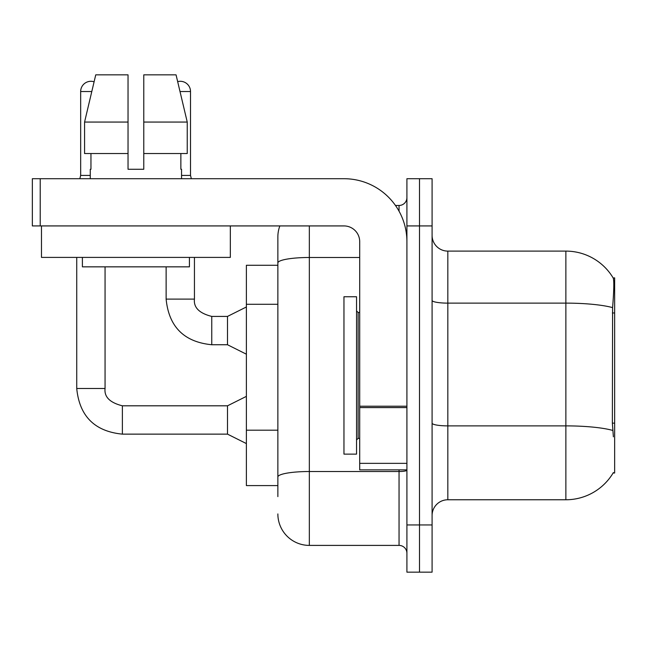 <?xml version="1.0" encoding="UTF-8"?>
<svg xmlns="http://www.w3.org/2000/svg" width="647" height="647" viewBox="0 0 647 647"><rect width="100%" height="100%" fill="white"/><g stroke="black" fill="none" stroke-linecap="round" stroke-linejoin="round"><path stroke-width="0.97" d="M613.38 436.814L612.369 423.138L612.596 307.624C613.954 290.511 614.165 280.652 613.219 278.056L614.65 277.862L614.65 473.006L613.105 473.006L613.38 472.545A55.084 55.084 0 0 1 565.866 499.767A55.084 55.084 0 0 0 613.105 473.006M277.862 265.27L246.386 265.27L246.386 485.598L277.862 485.598M432.091 515.505A15.738 15.738 0 0 1 447.829 499.767L565.866 499.767L565.866 251.109L447.829 251.109A15.738 15.738 0 0 1 432.091 235.371A15.738 15.738 0 0 0 447.829 251.109L447.829 499.767M419.499 524.943L419.499 572.158L432.091 572.158L432.091 524.943L419.499 524.943L419.499 572.158L406.914 572.158L406.914 524.943L419.499 524.943L419.499 225.924L419.499 524.943M406.914 524.943L406.914 178.709L419.499 178.709L419.499 225.924L419.499 178.709L432.091 178.709L432.091 524.943M613.219 278.056A55.084 55.084 0 0 0 565.866 251.109A55.084 55.084 0 0 1 613.219 278.056M277.862 496.613L277.862 236.939A31.477 31.477 0 0 1 279.852 225.924M309.339 225.924L309.339 545.405L399.045 545.405L399.045 469.859M395.463 205.463L399.045 205.463A7.869 7.869 0 0 0 406.914 197.594M359.7 257.49L309.339 257.49A31.477 5.467 180 0 0 277.862 262.949L277.862 236.939M406.914 553.274A7.869 7.869 0 0 0 399.045 545.405M309.339 545.405A31.477 31.477 0 0 1 277.862 513.928M343.961 375.438L343.961 454.121L356.546 454.121L356.546 296.747L343.961 296.747L343.961 375.438M406.914 469.859L359.7 469.859L359.7 406.219L406.914 406.219M406.914 241.663A62.953 62.953 0 0 0 343.961 178.709L40.219 178.709L40.219 225.924L343.961 225.924A15.738 15.738 0 0 1 359.7 241.663L359.7 406.219M40.219 225.924L32.35 225.924L32.35 178.709L40.219 178.709M230.332 225.924L230.332 257.401L41.481 257.401L41.481 225.924M143.771 169.271L128.033 169.271L143.771 169.271L128.033 169.271L143.771 169.271L143.771 74.842L176.057 74.842L177.674 81.635A10.231 10.231 0 0 1 190.517 91.526L190.517 175.41L191.342 178.709M90.265 175.41L80.665 175.41L80.665 91.526A10.231 10.231 0 0 1 94.098 81.805L84.571 122.057L95.748 74.842L128.033 74.842L128.033 169.271M90.265 169.271L90.952 169.271L90.265 169.271L90.265 178.709M181.548 169.271L180.861 169.271L181.548 169.271L181.548 178.709M180.861 153.533L180.861 169.271M90.952 169.271L90.952 153.533M82.395 257.401L82.395 266.847L189.417 266.847L189.417 257.401M187.242 153.533L187.242 122.057L187.242 153.533L143.771 153.533M128.033 153.533L84.571 153.533L84.571 122.057L128.033 122.057L128.033 153.533L128.033 122.057M187.242 122.057L176.057 74.842L187.242 122.057L143.771 122.057M246.386 443.583L227.501 434.137L227.501 405.806L246.386 396.368M76.734 257.401L76.734 388.499L105.057 388.499L105.057 266.847M246.386 354.192L227.501 344.746L227.501 316.415L246.386 306.977M166.125 266.847L166.125 299.108L194.448 299.108L194.448 257.401M181.548 175.41L190.517 175.41M614.65 423.138L612.369 423.138M614.65 312.97L612.369 312.97M277.862 304.284L246.386 304.284M277.862 430.19L246.386 430.19M612.596 307.624A55.084 9.568 180 0 0 565.866 303.128L447.829 303.128A15.738 2.734 0 0 1 432.091 300.394M612.766 430.433A55.084 9.568 180 0 0 565.866 425.88L447.829 425.88A15.738 2.734 -0 0 1 432.091 423.146M432.091 225.924L406.914 225.924M406.914 470.151A7.869 1.367 0 0 1 399.045 471.517L309.339 471.517A31.477 5.467 180 0 0 277.862 476.985M399.045 211.189L399.045 205.463M356.546 310.908L358.123 312.485L358.123 438.383L359.7 438.383M406.914 407.586L359.7 407.586M359.7 463.357L406.914 463.357M227.501 434.137L122.372 434.137C94.68 431.403 79.468 416.191 76.734 388.499C79.468 416.191 94.68 431.403 122.372 434.137C94.68 431.403 79.468 416.191 76.734 388.499C79.468 416.191 94.68 431.403 122.372 434.137C94.68 431.403 79.468 416.191 76.734 388.499C79.468 416.191 94.68 431.403 122.372 434.137C94.68 431.403 79.468 416.191 76.734 388.499C79.468 416.191 94.68 431.403 122.372 434.137C94.68 431.403 79.468 416.191 76.734 388.499C79.468 416.191 94.68 431.403 122.372 434.137C94.68 431.403 79.468 416.191 76.734 388.499C79.468 416.191 94.68 431.403 122.372 434.137C94.68 431.403 79.468 416.191 76.734 388.499C79.468 416.191 94.68 431.403 122.372 434.137C94.68 431.403 79.468 416.191 76.734 388.499C79.468 416.191 94.68 431.403 122.372 434.137C94.68 431.403 79.468 416.191 76.734 388.499C79.468 416.191 94.68 431.403 122.372 434.137L122.372 405.839M80.665 91.526L91.793 91.526M227.501 344.746L211.763 344.746C184.071 342.012 168.859 326.8 166.125 299.108C168.859 326.8 184.071 342.012 211.763 344.746C184.071 342.012 168.859 326.8 166.125 299.108C168.859 326.8 184.071 342.012 211.763 344.746C184.071 342.012 168.859 326.8 166.125 299.108C168.859 326.8 184.071 342.012 211.763 344.746C184.071 342.012 168.859 326.8 166.125 299.108C168.859 326.8 184.071 342.012 211.763 344.746C184.071 342.012 168.859 326.8 166.125 299.108C168.859 326.8 184.071 342.012 211.763 344.746C184.071 342.012 168.859 326.8 166.125 299.108C168.859 326.8 184.071 342.012 211.763 344.746C184.071 342.012 168.859 326.8 166.125 299.108C168.859 326.8 184.071 342.012 211.763 344.746C184.071 342.012 168.859 326.8 166.125 299.108C168.859 326.8 184.071 342.012 211.763 344.746C184.071 342.012 168.859 326.8 166.125 299.108C168.859 326.8 184.071 342.012 211.763 344.746L211.763 316.448M180.02 91.526L190.517 91.526M105.057 388.499C104.11 396.894 109.877 402.66 122.372 405.806C109.877 402.66 104.11 396.894 105.057 388.499C104.11 396.894 109.877 402.66 122.372 405.806C109.877 402.66 104.11 396.894 105.057 388.499C104.11 396.894 109.877 402.66 122.372 405.806C109.877 402.66 104.11 396.894 105.057 388.499C104.11 396.894 109.877 402.66 122.372 405.806C109.877 402.66 104.11 396.894 105.057 388.499C104.11 396.894 109.877 402.66 122.372 405.806C109.877 402.66 104.11 396.894 105.057 388.499C104.11 396.894 109.877 402.66 122.372 405.806C109.877 402.66 104.11 396.894 105.057 388.499C104.11 396.894 109.877 402.66 122.372 405.806C109.877 402.66 104.11 396.894 105.057 388.499C104.11 396.894 109.877 402.66 122.372 405.806C109.877 402.66 104.11 396.894 105.057 388.499C104.11 396.894 109.877 402.66 122.372 405.806C109.877 402.66 104.11 396.894 105.057 388.499C104.11 396.894 109.877 402.66 122.372 405.806L227.501 405.806M211.763 316.415C199.268 313.269 193.502 307.503 194.448 299.108C193.502 307.503 199.268 313.269 211.763 316.415C199.268 313.269 193.502 307.503 194.448 299.108C193.502 307.503 199.268 313.269 211.763 316.415C199.268 313.269 193.502 307.503 194.448 299.108C193.502 307.503 199.268 313.269 211.763 316.415C199.268 313.269 193.502 307.503 194.448 299.108C193.502 307.503 199.268 313.269 211.763 316.415C199.268 313.269 193.502 307.503 194.448 299.108C193.502 307.503 199.268 313.269 211.763 316.415C199.268 313.269 193.502 307.503 194.448 299.108C193.502 307.503 199.268 313.269 211.763 316.415C199.268 313.269 193.502 307.503 194.448 299.108C193.502 307.503 199.268 313.269 211.763 316.415C199.268 313.269 193.502 307.503 194.448 299.108C193.502 307.503 199.268 313.269 211.763 316.415C199.268 313.269 193.502 307.503 194.448 299.108C193.502 307.503 199.268 313.269 211.763 316.415L227.501 316.415M358.123 312.485L359.7 312.485M358.123 438.383L356.546 439.96M76.734 388.499C79.468 416.191 94.68 431.403 122.372 434.137M80.665 175.41L79.84 178.709"/></g></svg>

